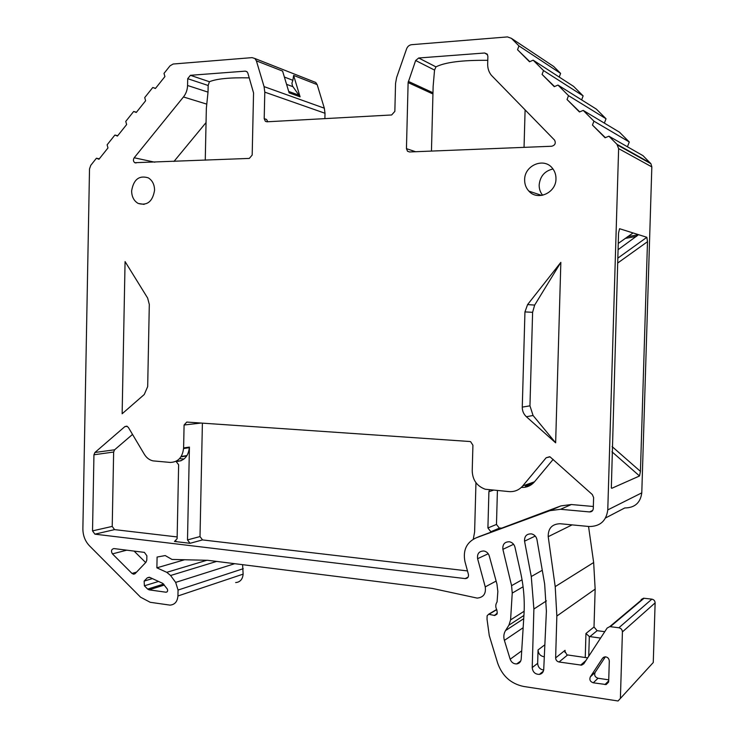 <?xml version="1.0" encoding="UTF-8"?>
<svg xmlns="http://www.w3.org/2000/svg" width="738" height="738" viewBox="0 0 738 738"><rect width="100%" height="100%" fill="white"/><g stroke="black" fill="none" stroke-linecap="round" stroke-linejoin="round"><path stroke-width="1.11" d="M641.165 599.533L643.582 598.204L651.875 599.155C653.905 599.597 654.984 600.833 655.123 602.872L653.268 662.512L618.057 700.989L523.62 686.46C510.853 683.748 502.2 675.953 497.643 663.075L489.266 635.556L487.025 619.228L487.117 615.787L488.639 614.247L494.718 615.51L496.96 614.154M588.546 526.462L593.656 562.522L595.151 589.118L594.016 627.005L597.134 630.676L604.763 631.682M650.307 162.978L616.959 144.288L608.905 136.198L642.955 155.635L650.925 163.725L651.829 166.889L641.783 492.846C640.455 502.809 634.772 507.845 624.754 507.956L605.603 517.938M627.438 146.779L629.283 141.982L619.486 132.194L583.205 110.405L579.45 111.992L567.052 99.529L568.5 95.645L557.965 85.064L554.266 86.669L542.079 74.418L543.509 70.553L533.15 60.165L529.524 61.789L517.541 49.741L518.943 45.904L511.416 38.348L507.449 36.918L411.638 44.686C409.258 45.018 407.57 46.411 406.583 48.883L396.638 77.462L395.55 83.422L394.848 111.364L391.638 114.971L266.953 121.798L265.385 121.318L264.204 118.68L264.794 92.149L325.006 113.265L324.886 118.624M604.367 123.117L606.027 118.753L596.378 109.123L557.965 85.064M581.636 99.888L583.14 95.894L573.638 86.411L533.15 60.165M559.229 77.066L560.603 73.385L553.694 66.485L511.416 38.348M313.641 81.641L315.763 82.472L317.165 84.621L324.333 108.2L325.006 113.265M242.599 564.681L243.134 574.127C242.627 579.358 240.127 582.171 235.634 582.577M184.62 559.745L156.88 567.826L157.093 557.052L165.22 555.566L172.009 559.45L207.655 560.299L432.403 588.444L477.182 598.103C483.482 597.439 486.167 593.703 485.244 586.894L477.606 558.703C477.016 553.666 479.1 551.092 483.851 550.982C486.573 551.535 488.39 553.223 489.303 556.028L496.96 584.145L497.855 591.525L497.071 601.95C495.429 604.413 495.355 607.07 496.849 609.929L497.264 612.937L494.718 615.51M206.954 560.243L166.77 572.328L156.88 567.826M166.77 572.328L170.589 575.502L175.662 582.402L178.061 590.059L177.932 595.981C177.406 601.682 174.758 604.726 169.98 605.123L150.201 602.291L140.571 597.199L89.436 545.769C85.082 541.157 82.896 535.437 82.877 528.62L89.51 168.947L90.765 165.33L96.429 158.227L99.307 158.818M611.332 487.938L618.545 232.987L619.579 228.715L638.545 234.675L618.038 249.739M618.232 243.448L632.992 232.996M627.558 236.695L638.545 234.675L646.866 237.295L647.494 241.704L640.436 471.388L639.532 475.973L611.959 451.776M616.959 144.288L618.629 148.615L607.771 509.903C606.304 520.936 600.095 526.471 589.145 526.517L560.114 523.731C552.033 524.026 548.066 528.343 548.214 536.674L555.207 586.618L556.849 616.036L555.631 657.899L565.059 650.316L564.994 652.429M611.756 488.316L639.532 475.973M587.66 657.872L566.978 654.864L564.911 651.313L565.059 650.316M651.875 599.155L618.868 627.761C621.082 628.269 622.263 629.662 622.42 631.913L620.409 697.964M324.333 108.2L264.066 86.614L256.381 60.848L254.878 58.505L252.073 57.629L173.153 64.022L170.044 65.811L164.002 73.394L164.915 76.577L155.414 88.486L152.766 87.499L144.713 97.6L145.617 100.765L136.272 112.471L133.67 111.466L125.755 121.41L126.641 124.547L117.453 136.06L114.897 135.045L107.111 144.814L107.979 147.941L98.947 159.26L96.429 158.227M264.066 86.614L264.794 92.149M608.905 136.198L605.077 137.766L592.457 125.073L593.933 121.17L583.205 110.405M618.868 627.761L609.782 626.617L607.134 628.056L583.786 663.794L581.59 665.159L559.035 661.995C556.913 661.469 555.779 660.104 555.631 657.899M406.444 148.642L407.524 151.253L409.516 151.963L551.738 146.244C555.05 145.285 556.009 143.255 554.616 140.165L491.37 75.285C488.842 72.103 487.606 68.348 487.68 63.994L487.883 56.319L487.181 54.095L484.635 52.998L418.695 57.998L415.651 60.507L408.123 82.582L406.444 148.642L415.559 151.724M131.632 190.902C133.56 179.454 139.113 175.1 148.292 177.849C152.388 180.404 154.482 184.537 154.565 190.247C152.674 201.548 147.203 205.948 138.172 203.439C133.91 200.921 131.724 196.742 131.632 190.902M524.644 179.74C524.367 165.487 543.786 157.129 552.292 168.089C554.81 171.133 556.037 174.721 555.972 178.854C556.157 192.895 537.513 201.16 528.869 191.105C525.991 187.978 524.58 184.186 524.644 179.74M122.139 413.769L144.251 394.507L147.683 386.601L149.307 304.425L147.628 298.041L125.073 261.584L122.139 413.769M555.64 442.818L560.843 262.359L527.587 304.591L524.949 311.906L522.273 407.118L529.958 405.835L533.057 415.485L555.64 442.818L526.406 416.749C523.629 414.156 522.246 410.946 522.273 407.118M187.563 85.497C187.406 89.852 186.041 93.671 183.458 96.964L134.196 157.766C133.015 159.749 133.209 161.391 134.768 162.701L249.324 158.412L252.184 155.054L253.549 92.896L247.848 73.09L246.916 71.651L245.284 71.143L190.413 75.304L187.701 78.68L187.563 85.497L208.024 92.13L208.162 85.488L209.417 81.733C216.612 78.745 229.905 77.453 249.269 77.868M502.892 549.349C502.458 544.257 504.672 541.729 509.524 541.775C512.338 542.448 514.146 544.238 514.958 547.162L520.576 572.337C523.694 586.424 524.829 600.511 523.971 614.597L521.203 659.052C520.862 661.838 519.377 663.471 516.748 663.923C513.602 663.988 511.406 662.42 510.17 659.237L504.395 640.381C503.381 636.802 503.75 633.545 505.502 630.612L508.925 625.178L510.576 619.911L512.237 593.094L511.582 585.668L502.892 549.349L513.593 544.293M524.552 541.166C524.358 536.111 526.701 533.685 531.572 533.897C534.469 534.672 536.268 536.581 536.96 539.607L544.653 583.989L546.397 611.193L543.731 669.421C543.436 672.207 541.987 673.868 539.377 674.403C535.105 674.329 532.716 672.06 532.218 667.595L533.888 609.016L531.268 576.535L524.552 541.166L535.244 536.065M94.907 534.164L92.527 530.88L93.947 454.774L94.934 452.477L124.842 426.629L126.733 426.149L128.357 427.413L144.334 454.285C146.539 457.874 149.454 460.069 153.061 460.881L170.229 462.431C178.144 462.173 182.609 457.339 183.614 447.938L184.085 425.014L186.779 422.071L469.709 441.499L470.632 441.702L472.92 445.226L472.219 470.899C472.578 480.051 476.923 486.167 485.253 489.239L509.128 491.6C514.589 491.942 519.128 490.041 522.753 485.908L546.148 457.772L550.031 456.85L592.31 494.543L593.61 497.541L593.278 508.611C592.992 510.807 591.765 511.914 589.57 511.932L560.529 509.294L549.875 510.678L475.982 537.91C466.471 542.439 462.791 550.336 464.958 561.6L468.418 574.413C468.75 577.024 467.698 578.426 465.281 578.61L94.907 534.164L114.556 529.616L177.157 536.941M135.22 573.527L146.004 562.208L146.788 560.142L146.871 555.76L144.39 552.384L113.883 548.565C111.309 549.303 110.829 551.083 112.444 553.887L132.001 573.435L133.596 574.192L135.22 573.527M147.268 577.845L144.141 581.101L144.39 585.815L147.665 589.09L149.113 589.846L166.078 592.236C167.664 591.811 168.043 590.695 167.212 588.878L162.747 583.38L149.74 577.384L147.268 577.845L149.307 577.236M609.302 661.017C608.998 658.314 607.522 656.921 604.874 656.829L602.586 658.222L590.317 676.894C589.228 679.744 590.215 681.709 593.269 682.807L606.156 684.55L608.684 681.478L609.302 661.017M208.024 92.13L206.345 108.375M206.05 122.573L173.965 161.447M292.885 80.304L293.623 75.414L300.08 96.816L292.423 85.912L291.934 83.099L292.885 80.304L284.379 77.047M256.381 60.848L282.589 71.097L289.13 92.85L300.08 96.816M264.204 118.68L266.519 119.408L267.829 121.742M152.766 87.499L155.524 88.348M133.67 111.466L136.475 112.231M114.897 135.045L117.739 135.718M518.943 45.904L560.603 73.385M543.509 70.553L583.14 95.894M568.5 95.645L606.027 118.753M593.933 121.17L629.283 141.982M529.792 61.669L517.541 49.741M554.542 86.549L542.079 74.418M579.727 111.872L567.052 99.529M605.363 137.646L592.457 125.073M418.695 57.998L435.946 66.872C445.097 62.241 462.375 60.064 487.781 60.332M435.946 66.872L434.544 70.082L433.141 86.364L431.453 151.087M524.045 147.36L525.096 109.907M542.661 195.256C540.262 192.323 539.1 188.891 539.164 184.952C540.078 176.281 544.681 170.948 552.974 168.965M560.843 262.359L534.663 305.089L532.605 312.312L529.958 405.835M594.016 627.005L585.954 633.49L589.33 636.525L600.584 638.093M543.666 670.076C539.967 669.412 537.974 667.161 537.661 663.324L538.048 649.929C538.38 653.905 540.465 656.193 544.312 656.783M478.575 536.821L560.945 505.89L571.35 504.534L593.343 506.489M473.289 539.174L474.617 531.969L475.955 482.698M489.451 489.903L488.907 491.702L487.91 527.965L490.853 531.738L492.495 531.609M175.958 541.074L174.472 541.452L190.044 543.306L187.498 539.912L189.426 447.09C188.43 456.425 183.993 461.213 176.114 461.471L181.317 460.632M174.519 541.452L177.12 538.685L178.633 464.774L176.114 461.471M553.168 459.396L534.45 481.84C530.963 485.816 526.591 487.67 521.332 487.412M497.412 490.595L496.471 524.441L499.368 528.14L500.991 528.011M202.397 423.142L200.007 536.572L202.526 539.912L467.468 570.917M132.526 434.424L114.602 449.793L113.643 452.034L112.222 526.415L114.556 529.616M183.983 459.018L179.546 458.649M134.095 551.092L145.672 562.55M605.381 656.811L595.123 672.41C594.044 675.224 595.013 677.17 598.038 678.24L608.73 679.846M533.196 483.178L525.474 485.881L529.764 485.65M525.53 487.154L525.594 484.921M216.603 561.424L170.589 575.502M234.702 563.684L175.662 582.402M243.254 568.694L178.061 590.059M243.134 574.127L177.932 595.981M617.78 258.18L646.866 237.295M607.771 509.903L641.783 492.846M618.629 148.615L651.829 166.889M640.436 471.388L612.116 446.591M625.151 238.439L636.636 236.326M617.632 263.088L647.494 241.704M572.088 524.875L548.214 536.674M593.656 562.522L555.207 586.618M595.151 589.118L556.849 616.036M585.954 633.49L585.243 657.521M496.711 609.671L488.98 614.284M497.163 613.619L494.146 615.446M488.224 553.749L477.606 558.703M496.12 581.083L485.244 586.894M190.413 75.304L209.417 81.733M245.284 71.143L247.11 71.826M134.196 157.766L154.842 162.212M183.458 96.964L206.631 104.086M187.701 78.68L208.162 85.488M317.165 84.621L293.623 75.414M299.333 95.313L288.715 91.447M292.885 86.687L286.565 84.326M484.635 52.998L487.578 54.76M415.651 60.507L434.544 70.082M408.345 81.383L432.975 92.757M408.123 82.582L432.938 93.984M524.949 311.906L532.605 312.312M527.587 304.591L534.663 305.089M526.406 416.749L533.057 415.485M622.42 631.913L655.123 602.872M644.099 598.223L610.344 626.645M585.935 660.51L580.64 665.15M589.33 636.525L588.74 656.211M597.134 630.676L589.874 636.645M567.559 654.993L559.035 661.995M522.043 579.773L511.582 585.668M523.085 586.793L512.237 593.094M524.146 611.249L510.576 619.911M523.915 615.455L508.925 625.178M523.722 618.675L505.502 630.612M523.159 627.715L504.395 640.381M521.72 650.851L510.17 659.237M542.273 570.28L531.268 576.535M546.443 600.88L533.888 609.016M537.661 663.324L532.218 667.595M538.048 649.929L544.856 644.8M475.982 537.91L480.041 536.203M488.907 491.702L493.27 490.235M522.753 485.908L534.45 481.84M546.148 457.772L549.662 456.721M589.57 511.932L592.734 510.41M560.529 509.294L571.35 504.534M549.875 510.678L560.945 505.89M487.91 527.965L496.471 524.441M465.171 578.592L468.086 577.153M174.472 541.452L175.995 541.046M190.044 543.306L202.526 539.912M92.527 530.88L112.222 526.415M93.947 454.774L113.643 452.034M94.934 452.477L114.602 449.793M124.842 426.629L127.287 426.361M189.426 447.09L183.614 447.938M184.085 425.014L200.985 423.049M187.498 539.912L200.007 536.572M132.001 573.435L136.576 572.107M112.444 553.887L126.761 550.17M144.141 581.101L152.388 578.61M165.921 592.217L167.111 591.83M149.113 589.846L164.389 585.022M147.665 589.09L163.661 584.062M144.39 585.815L158.55 581.443M602.586 658.222L603.721 657.189M604.948 684.578L608.702 680.842M593.269 682.807L598.038 678.24M590.317 676.894L595.123 672.41M186.779 455.946L180.948 456.859M189.408 447.662L183.587 448.519M488.639 614.247L496.609 609.487M205.256 160.183L206.345 108.329M136.05 162.969L134.768 162.701M254.878 58.505L315.763 82.472M266.925 121.798L265.385 121.318M617.641 145.109L650.925 163.725M409.636 151.963L407.524 151.253M138.172 203.439L144.113 204.389M528.869 191.105L541.738 195.422M609.782 626.617L643.582 598.204M581.59 665.159L584.653 662.466M516.748 663.923L520.779 660.916M539.377 674.403L543.389 671.137M499.368 528.14L490.853 531.738M468.03 577.245L465.281 578.61M181.004 460.752L176.447 461.499M134.888 573.813L133.596 574.192M166.991 591.931L166.078 592.236M608.61 682.106L606.156 684.55M181.197 456.471L187.028 455.558"/></g></svg>
